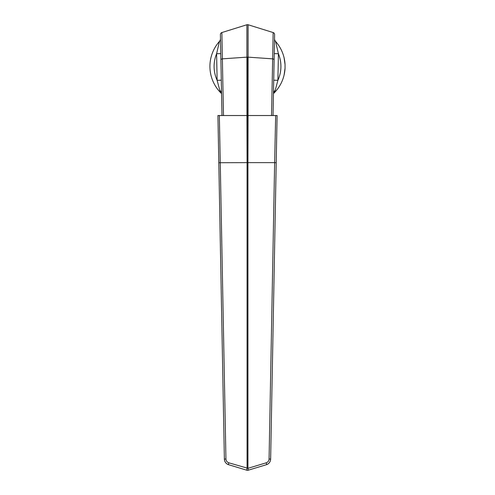 <?xml version="1.0" encoding="UTF-8"?>
<svg xmlns="http://www.w3.org/2000/svg" width="495" height="495" viewBox="0 0 495 495"><rect width="100%" height="100%" fill="white"/><g stroke="black" fill="none" stroke-linecap="round" stroke-linejoin="round"><path stroke-width="0.74" d="M284.099 75.005L285.046 68.267L285.046 64.579L284.099 57.835L284.947 63.131M217.918 115.533L224.371 459.075L217.918 115.533L271.526 115.533L272.671 58.849L248.1 57.148L248.051 115.533M275.666 115.533L274.632 162.638L276.21 162.725L270.641 459.075L277.095 115.533L247.506 115.533L247.506 57.129A2.005 0.446 -0 0 0 246.912 57.148L246.962 115.533L247.506 115.533L247.506 162.638L247.073 162.638L247.073 468.332A2.005 0.415 -73.2 0 0 246.925 470.25L228.647 464.718C226.005 463.759 224.582 461.878 224.371 459.075A6.014 6.014 0 0 0 228.647 464.718A2.005 0.415 -73.2 0 1 228.795 462.8L247.939 468.332A2.005 0.415 -106.8 0 1 248.088 470.25L266.372 464.718L248.088 470.25A2.005 2.005 0 0 1 246.925 470.25A2.005 2.005 0 0 0 248.088 470.25M272.646 115.533L273.036 115.533L274.607 34.57A2.073 2.073 0 0 0 273.147 32.546L272.671 58.849L274.125 59.344L274.236 53.646L278.413 53.726L275.585 41.431A4.177 4.177 0 0 1 274.527 38.573M221.556 93.555L219.867 90.622L217.119 80.308L216.606 53.726L220.782 53.646L220.888 59.344L220.411 34.57A2.073 2.073 0 0 1 221.865 32.546L223.493 115.533L246.962 115.533M220.411 34.57A2.073 2.073 0 0 1 221.865 32.546L246.912 24.75L246.912 57.148L222.348 58.849L220.888 59.344L221.983 115.533L222.373 115.533M218.809 162.725L247.073 162.638L246.937 115.533M219.347 115.533L225.943 459.038C226.085 460.907 227.038 462.163 228.795 462.8M270.641 459.075A6.014 6.014 0 0 1 266.372 464.718C269.008 463.759 270.431 461.878 270.641 459.075L269.07 459.038C268.927 460.907 267.981 462.163 266.223 462.8L247.939 468.332L247.939 162.638L247.506 162.638M266.372 464.718A2.005 0.415 -106.8 0 0 266.223 462.8M269.07 459.038L274.638 162.638L247.939 162.638L248.075 115.533M285.046 64.579A37.583 37.583 0 0 0 275.585 41.431M273.463 93.555L275.146 90.622L277.893 80.308L273.716 80.221M273.457 93.605A37.583 37.583 0 0 0 285.046 68.267M219.867 90.622A4.177 2.704 178.9 0 1 221.537 92.732M221.556 93.605A37.583 37.583 0 0 1 219.434 41.431L216.606 53.726A33.406 33.406 0 0 0 217.119 80.308L221.296 80.221M219.434 41.431A4.177 4.177 0 0 0 220.485 38.573M275.146 90.622A4.177 2.704 1.1 0 0 273.475 92.732M246.912 24.75A2.005 2.005 0 0 1 248.1 24.75L248.1 57.148A2.005 0.446 180 0 0 247.506 57.129M274.607 34.57A2.073 2.073 0 0 0 273.147 32.546L248.1 24.75M224.371 459.075L225.943 459.038M278.413 53.726A33.406 33.406 0 0 1 277.893 80.308L278.413 53.726M276.21 162.725L277.095 115.533"/></g></svg>
